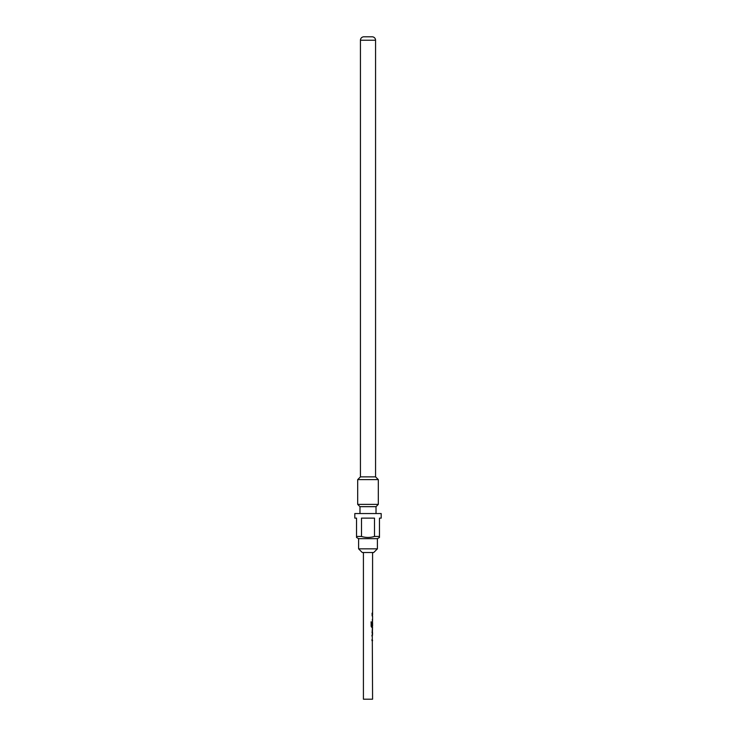 <?xml version="1.0" encoding="UTF-8"?>
<svg xmlns="http://www.w3.org/2000/svg" width="736" height="736" viewBox="0 0 736 736"><rect width="100%" height="100%" fill="white"/><g stroke="black" fill="none" stroke-linecap="round" stroke-linejoin="round"><path stroke-width="1.1" d="M371.965 635.094L371.965 636.125M371.965 639.602L371.965 640.633M372.352 628.562L372.287 632.896L372.536 629.418M372.306 629.418L372.076 632.896M372.352 632.868L372.352 633.751M372.352 626.088L372.352 627.219L371.533 627.219M372.352 621.856L371.965 625.609M372.352 622.601L372.526 625.609L372.287 622.647M371.965 614.983L372.517 614.983L372.287 615.94M372.352 614.983L372.168 616.004M372.352 619.482L372.352 620.512M372.361 612.784L371.965 613.815M377.393 548.844L358.607 548.844L362.268 552.506L373.732 552.506L377.393 548.844L377.393 538.651L379.463 537.455L379.463 536.461L379.463 537.455M363.878 36.8A3.441 3.441 0 0 0 360.438 40.241L360.438 476.873L375.562 476.873L375.562 40.241A3.441 3.441 0 0 0 372.122 36.8L363.878 36.8L372.122 36.8M358.607 548.844L358.607 538.651L377.393 538.651M374.504 536.461L379.463 536.461L379.463 518.126L381.184 518.126L381.184 513.544L354.816 513.544L354.816 518.126L356.537 518.126L356.537 536.461L361.496 536.461C365.856 537.768 370.199 537.768 374.504 536.461L374.504 518.126L361.496 518.126L361.496 536.461M358.607 538.651L356.537 537.455L356.537 536.461M376.022 513.544L376.022 506.672L378.313 504.381L378.313 479.624L357.687 479.624L357.687 504.381L378.313 504.381M359.978 513.544L359.978 506.672L376.022 506.672M359.978 506.672L357.687 504.381M360.438 476.873L357.687 479.624M375.562 476.873L378.313 479.624M363.418 552.506L363.418 699.2L372.582 699.2L372.287 636.06M372.287 633.926L372.582 635.094M372.582 633.926L372.287 628.388M372.287 626.262L372.582 628.388M372.591 627.219L371.717 627.219L371.137 626.262L371.137 621.929L371.754 621.929L371.754 626.005L372.582 626.078L371.57 626.005L372.352 626.078L371.57 626.005L371.754 621.929M372.582 622.601L372.582 626.078M372.287 619.556L372.582 621.69M372.582 620.512L372.545 619.482M372.582 616.041L372.582 619.482M372.177 616.014L372.517 614.983M372.582 552.506L372.582 614.983M372.287 639.667L372.582 640.633M370.981 621.929L371.57 621.929M360.438 40.241L375.562 40.241"/></g></svg>
